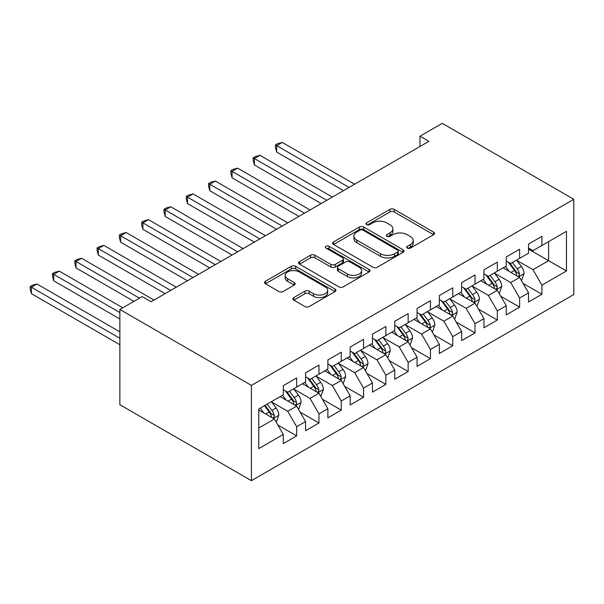 <?xml version="1.0" encoding="UTF-8"?>
<svg xmlns="http://www.w3.org/2000/svg" width="604" height="604" viewBox="0 0 604 604"><rect width="100%" height="100%" fill="white"/><g stroke="black" fill="none" stroke-linecap="round" stroke-linejoin="round"><path stroke-width="0.91" d="M407.315 248.101A2.167 1.253 0 0 0 410.38 248.101L433.634 234.677A3.095 1.789 0 0 0 434.54 233.416A3.095 1.789 0 0 0 433.634 232.155L394.246 209.407A3.095 1.789 0 0 0 389.867 209.407L366.613 222.831A2.167 1.253 0 0 0 365.979 223.722A2.167 1.253 0 0 0 366.613 224.605A2.167 1.253 0 0 0 369.678 224.605L372.683 222.868A9.906 5.715 0 0 1 386.696 222.868L389.973 224.763A9.906 5.715 0 0 1 392.872 228.803A9.906 5.715 0 0 1 389.973 232.85L386.968 234.586A2.167 1.253 0 0 0 386.334 235.469A2.167 1.253 0 0 0 386.968 236.353A2.167 1.253 0 0 0 390.033 236.353L393.038 234.616A9.906 5.715 0 0 1 407.043 234.616L410.327 236.511A9.906 5.715 0 0 1 413.227 240.551A9.906 5.715 0 0 1 410.327 244.597L407.315 246.334A2.167 1.253 0 0 0 406.681 247.217A2.167 1.253 0 0 0 407.315 248.101L407.315 246.334M293.793 297.598A3.095 1.789 0 0 0 292.887 298.867A3.095 1.789 0 0 0 293.793 300.128L304.846 306.507A3.095 1.789 0 0 0 309.225 306.507L335.046 291.596A3.095 1.789 0 0 0 335.952 290.335A3.095 1.789 0 0 0 335.046 289.074L295.65 266.326A3.095 1.789 0 0 0 291.279 266.326L265.45 281.238A3.095 1.789 0 0 0 264.544 282.498A3.095 1.789 0 0 0 265.45 283.767L278.806 291.475A3.095 1.789 0 0 0 283.178 291.475L294.231 285.088A3.095 1.789 0 0 0 295.137 283.827A3.095 1.789 0 0 0 294.231 282.566L287.61 278.746A8.282 4.779 0 0 1 285.186 275.364A8.282 4.779 0 0 1 290.298 270.947A8.282 4.779 0 0 1 299.32 271.981L325.254 286.953A8.282 4.779 0 0 1 327.678 290.335A8.282 4.779 0 0 1 322.566 294.752A8.282 4.779 0 0 1 313.544 293.718L309.225 291.219A3.095 1.789 0 0 0 304.846 291.219L293.793 297.598L293.793 300.128M119.871 309.467L251.415 385.412L251.415 480.663L119.871 404.718L119.871 309.467L142.167 296.594L151.083 301.743L428.885 141.359L419.961 136.21L419.961 146.508M419.961 136.21L442.256 123.337L573.8 199.282L251.415 385.412M372.902 267.21A3.095 1.789 0 0 0 377.281 267.21L403.102 252.306A3.095 1.789 0 0 0 404.008 251.037A3.095 1.789 0 0 0 403.102 249.777L363.714 227.036A3.095 1.789 0 0 0 359.335 227.036L333.514 241.947A3.095 1.789 0 0 0 332.608 243.208A3.095 1.789 0 0 0 333.514 244.469L372.902 267.21M326.832 248.569A2.167 1.253 0 0 1 329.029 248.878L329.029 246.304L369.074 269.422A3.095 1.789 0 0 1 369.98 270.69A3.095 1.789 0 0 1 369.074 271.951L343.253 286.862A3.095 1.789 0 0 1 338.874 286.862L299.486 264.114L299.486 261.592A3.095 1.789 0 0 0 298.58 262.853A3.095 1.789 0 0 0 299.486 264.114M299.486 261.592L310.539 255.213A3.095 1.789 0 0 1 314.911 255.213L330.886 264.431A3.095 1.789 0 0 0 335.265 264.431L342.596 260.203A3.095 1.789 0 0 0 343.502 258.935A3.095 1.789 0 0 0 342.596 257.674L325.964 248.07A2.167 1.253 0 0 1 325.329 247.187A2.167 1.253 0 0 1 326.666 246.032A2.167 1.253 0 0 1 329.029 246.304M251.415 480.663L573.8 294.533L573.8 199.282M528.538 249.097L548.606 260.679L548.606 241.63L566.446 231.332L541.916 245.488L541.916 236.353L528.538 244.076L528.538 253.212L519.621 258.361L519.621 249.226L506.243 256.949L506.243 266.085L497.326 271.234L497.326 262.098L483.947 269.822L483.947 278.957L475.031 284.106L475.031 274.971L461.652 282.695L461.652 291.83L452.736 296.979L452.736 287.844L439.357 295.56L439.357 304.703L430.441 309.852L430.441 300.709L417.062 308.433L417.062 317.576L408.145 322.725L408.145 313.582L394.767 321.305L394.767 330.448L385.85 335.598L385.85 326.454L372.472 334.178L372.472 343.321L363.555 348.47L363.555 339.327L350.177 347.051L350.177 356.194L341.26 361.343L341.26 352.2L327.881 359.924L327.881 369.059L318.965 374.208L318.965 365.073L305.586 372.796L305.586 381.932L296.67 387.081L296.67 377.945L283.291 385.669L283.291 394.805L258.769 408.968L258.769 448.613L283.291 434.45L274.375 419.01L258.769 409.995M566.446 231.332L566.446 270.977L541.916 285.141L533 269.694L516.835 260.362M523.079 283.397L541.916 294.276L541.916 285.141M541.916 294.276L528.538 302L528.538 292.864L519.621 298.014L510.705 282.566L494.54 273.234M500.784 296.27L519.621 307.149L519.621 298.014M519.621 307.149L506.243 314.873L506.243 305.73L497.326 310.879L488.409 295.439L472.245 286.1M478.489 309.142L497.326 320.022L497.326 310.879M497.326 320.022L483.947 327.745L483.947 318.602L475.031 323.752L466.114 308.304L449.95 298.972M456.194 322.015L475.031 332.895L475.031 323.752M475.031 332.895L461.652 340.618L461.652 331.475L452.736 336.624L443.819 321.177L427.655 311.845M433.899 334.888L452.736 345.767L452.736 336.624M452.736 345.767L439.357 353.491L439.357 344.348L430.441 349.497L421.524 334.05L405.359 324.718M411.603 347.761L430.441 358.64L430.441 349.497M430.441 358.64L417.062 366.364L417.062 357.221L408.145 362.37L399.229 346.923L383.064 337.591M389.308 360.633L408.145 371.513L408.145 362.37M408.145 371.513L394.767 379.229L394.767 370.093L385.85 375.243L376.934 359.795L360.769 350.463M367.013 373.506L385.85 384.378L385.85 375.243M385.85 384.378L372.472 392.102L372.472 382.966L363.555 388.115L354.639 372.668L338.474 363.336M344.718 386.379L363.555 397.251L363.555 388.115M363.555 397.251L350.177 404.974L350.177 395.839L341.26 400.988L332.343 385.541L316.179 376.209M322.423 399.252L341.26 410.124L341.26 400.988M341.26 410.124L327.881 417.847L327.881 408.712L318.965 413.861L310.048 398.414L293.884 389.082M300.128 412.117L318.965 422.996L318.965 413.861M318.965 422.996L305.586 430.72L305.586 421.584L296.67 426.726L287.753 411.286L271.589 401.954M277.832 424.989L296.67 435.869L296.67 426.726M296.67 435.869L283.291 443.593L283.291 434.45M283.291 389.656L287.753 392.23L296.67 387.081M258.769 428.017L274.375 419.01M305.586 376.783L310.048 379.357L318.965 374.208M287.753 411.286L296.67 406.137L280.173 396.609M305.586 421.584L296.67 406.137M327.881 363.918L332.343 366.492L341.26 361.343M310.048 398.414L318.965 393.264L302.468 383.736M327.881 408.712L318.965 393.264M350.177 351.045L354.639 353.619L363.555 348.47M332.343 385.541L341.26 380.392L324.763 370.864M350.177 395.839L341.26 380.392M372.472 338.172L376.934 340.747L385.85 335.598M354.639 372.668L363.555 367.519L347.058 357.991M372.472 382.966L363.555 367.519M394.767 325.299L399.229 327.874L408.145 322.725M376.934 359.795L385.85 354.646L369.354 345.118M394.767 370.093L385.85 354.646M417.062 312.427L421.524 315.001L430.441 309.852M399.229 346.923L408.145 341.773L391.649 332.253M417.062 357.221L408.145 341.773M439.357 299.554L443.819 302.128L452.736 296.979M421.524 334.05L430.441 328.901L413.944 319.38M439.357 344.348L430.441 328.901M461.652 286.681L466.114 289.256L475.031 284.106M443.819 321.177L452.736 316.028L436.239 306.507M461.652 331.475L452.736 316.028M483.947 273.808L488.409 276.383L497.326 271.234M466.114 308.304L475.031 303.155L458.534 293.635M483.947 318.602L475.031 303.155M506.243 260.936L510.705 263.51L519.621 258.361M488.409 295.439L497.326 290.29L480.829 280.762M506.243 305.73L497.326 290.29M528.538 248.063L533 250.637L541.916 245.488M510.705 282.566L519.621 277.417L503.124 267.889M528.538 292.864L519.621 277.417M533 269.694L548.606 260.679L566.446 270.977M408.183 248.41L410.327 247.172A9.906 5.715 0 0 0 413.227 243.125L413.227 240.551M392.872 228.803L392.872 231.377A9.906 5.715 0 0 1 389.973 235.424L387.828 236.662M433.589 234.699L394.246 211.981A3.095 1.789 0 0 0 389.867 211.981L367.481 224.907M403.064 252.329L363.714 229.611A3.095 1.789 0 0 0 359.335 229.611L333.551 244.492M397.636 251.928A2.167 1.253 0 0 0 398.27 251.037A2.167 1.253 0 0 0 397.636 250.154L363.057 230.192A2.167 1.253 0 0 0 359.992 230.192L356.821 232.027A9.906 5.715 0 0 0 353.921 236.066A9.906 5.715 0 0 0 356.821 240.113L380.452 253.756A9.906 5.715 0 0 0 394.457 253.756L397.636 251.928L397.636 254.503A2.167 1.253 0 0 0 398.27 253.612L398.27 251.037M353.921 236.066L353.921 238.64A9.906 5.715 0 0 0 356.821 242.687L356.821 240.113M397.636 254.503L394.457 256.33A9.906 5.715 0 0 1 380.452 256.33L356.821 242.687M299.524 264.144L310.539 257.787L310.539 255.213M343.502 258.935L343.502 261.509A3.095 1.789 0 0 1 342.596 262.778L335.265 267.006A3.095 1.789 0 0 1 330.886 267.006L314.911 257.787A3.095 1.789 0 0 0 310.539 257.787M329.029 248.878L369.036 271.974M347.466 274.005A8.282 4.779 0 0 0 356.488 275.039A8.282 4.779 0 0 0 361.6 270.622A8.282 4.779 0 0 0 359.176 267.247L350.033 261.97A3.095 1.789 0 0 0 345.662 261.97L338.331 266.205A3.095 1.789 0 0 0 337.425 267.466A3.095 1.789 0 0 0 338.331 268.727L347.466 274.005L347.466 276.579A8.282 4.779 0 0 0 356.488 277.613A8.282 4.779 0 0 0 361.6 273.197L361.6 270.622M337.425 267.466L337.425 270.041A3.095 1.789 0 0 0 338.331 271.302L338.331 268.727M347.466 276.579L338.331 271.302M327.678 290.335L327.678 292.91A8.282 4.779 0 0 1 322.566 297.327A8.282 4.779 0 0 1 313.544 296.292L309.225 293.793A3.095 1.789 0 0 0 304.846 293.793L293.838 300.15M285.186 275.364L285.186 277.938A8.282 4.779 0 0 0 287.61 281.313L287.61 278.746M294.193 285.118L287.61 281.313M335.001 291.619L295.65 268.901A3.095 1.789 0 0 0 291.279 268.901L265.496 283.789M521.275 280.271L521.811 279.962L524.038 273.529A8.358 4.824 -120 0 0 521.373 266.409L516.631 260.09M509.089 271.332L505.488 266.523M503.804 268.282L503.396 267.731M354.639 184.22L282.249 142.423L276.67 145.647L276.67 152.08L343.487 190.66M518.051 276.504L519.342 275.341L519.523 273.884A8.358 4.824 -120 0 0 517.137 268.856L512.396 262.536M509.693 262.929L515.544 270.735A4.258 2.461 60 0 1 516.314 272.034L519.523 273.884M508.228 262.083L514.457 270.403A8.358 4.824 60 0 1 516.85 275.424L517.016 275.915M276.67 152.08L275.447 147.512L275.447 144.937L349.067 187.436M275.447 144.937L277.674 143.646L282.249 142.423M498.979 293.144L499.516 292.834L501.743 286.402A8.358 4.824 -120 0 0 499.078 279.282L494.336 272.963M486.794 284.205L483.192 279.395M481.509 281.154L481.101 280.603M332.343 197.093L259.954 155.296L254.375 158.52L254.375 164.952L321.192 203.533M495.756 289.376L497.047 288.214L497.228 286.757A8.358 4.824 -120 0 0 494.842 281.728L490.101 275.409M487.398 275.802L493.249 283.608A4.258 2.461 60 0 1 494.019 284.899L497.228 286.757M485.933 274.956L492.162 283.276A8.358 4.824 60 0 1 494.555 288.297L494.721 288.78M254.375 164.952L253.151 160.385L253.151 157.81L326.772 200.309M253.151 157.81L255.379 156.519L259.954 155.296M476.684 306.017L477.22 305.707L479.448 299.274A8.358 4.824 -120 0 0 476.783 292.155L472.041 285.835M464.499 297.077L460.897 292.268M459.214 294.027L458.806 293.476M310.048 209.966L237.659 168.169L232.079 171.385L232.079 177.825L298.897 216.398M473.461 302.249L474.752 301.086L474.933 299.629A8.358 4.824 -120 0 0 472.547 294.601L467.806 288.282M465.103 288.674L470.954 296.481A4.258 2.461 60 0 1 471.724 297.772L474.933 299.629M463.638 287.821L469.867 296.149A8.358 4.824 60 0 1 472.26 301.169L472.426 301.653M232.079 177.825L230.856 173.257L230.856 170.683L304.476 213.182M230.856 170.683L233.084 169.392L237.659 168.169M454.389 318.889L454.925 318.58L457.152 312.14A8.358 4.824 -120 0 0 454.487 305.028L449.746 298.708M442.204 309.95L438.602 305.141M436.919 306.9L436.511 306.349M287.753 222.838L215.364 181.041L209.784 184.258L209.784 190.698L276.602 229.271M451.165 315.122L452.456 313.959L452.638 312.502A8.358 4.824 -120 0 0 450.252 307.474L445.51 301.154M442.808 301.547L448.659 309.354A4.258 2.461 60 0 1 449.429 310.645L452.638 312.502M441.343 300.694L447.572 309.022A8.358 4.824 60 0 1 449.965 314.042L450.131 314.525M209.784 190.698L208.561 186.13L208.561 183.556L282.181 226.055M208.561 183.556L210.788 182.265L215.364 181.041M432.094 331.762L432.63 331.453L434.857 325.012A8.358 4.824 -120 0 0 432.192 317.9L427.451 311.581M419.908 322.823L416.307 318.014M414.623 319.765L414.216 319.222M265.458 235.711L193.069 193.914L187.489 197.131L187.489 203.571L254.307 242.144M428.87 327.995L430.161 326.832L430.342 325.375A8.358 4.824 -120 0 0 427.957 320.346L423.215 314.02M420.512 314.42L426.364 322.226A4.258 2.461 60 0 1 427.134 323.517L430.342 325.375M419.048 313.567L425.276 321.887A8.358 4.824 60 0 1 427.67 326.915L427.836 327.398M187.489 203.571L186.266 198.995L186.266 196.421L259.886 238.927M186.266 196.421L188.493 195.137L193.069 193.914M409.799 344.635L410.335 344.325L412.562 337.885A8.358 4.824 -120 0 0 409.897 330.773L405.156 324.446M397.613 335.688L394.012 330.886M392.328 332.638L391.921 332.094M243.163 248.584L170.773 206.787L165.194 210.003L165.194 216.443L232.012 255.016M406.575 340.867L407.866 339.697L408.047 338.24A8.358 4.824 -120 0 0 405.661 333.219L400.92 326.892M398.217 327.293L404.068 335.099A4.258 2.461 60 0 1 404.839 336.39L408.047 338.24M396.752 326.439L402.981 334.759A8.358 4.824 60 0 1 405.375 339.788L405.541 340.271M165.194 216.443L163.971 211.868L163.971 209.294L237.591 251.8M163.971 209.294L166.198 208.01L170.773 206.787M387.504 357.508L388.04 357.198L390.267 350.758A8.358 4.824 -120 0 0 387.602 343.646L382.861 337.319M375.318 348.561L371.717 343.759M370.033 345.511L369.625 344.967M220.868 261.457L148.478 219.66L142.899 222.876L142.899 229.309L209.716 267.889M384.28 353.74L385.571 352.57L385.752 351.113A8.358 4.824 -120 0 0 383.366 346.092L378.625 339.765M375.922 340.158L381.773 347.972A4.258 2.461 60 0 1 382.543 349.263L385.752 351.113M374.457 339.312L380.686 347.632A8.358 4.824 60 0 1 383.079 352.661L383.246 353.144M142.899 229.309L141.676 224.741L141.676 222.166L215.296 264.673M141.676 222.166L143.903 220.883L148.478 219.66M365.209 370.373L365.745 370.071L367.972 363.631A8.358 4.824 -120 0 0 365.307 356.519L360.565 350.192M353.023 361.434L349.422 356.632M347.738 358.383L347.33 357.84M198.573 274.322L126.183 232.532L120.604 235.749L120.604 242.181L187.421 280.762M361.985 366.613L363.276 365.443L363.457 363.986A8.358 4.824 -120 0 0 361.071 358.965L356.33 352.638M353.627 353.03L359.478 360.845A4.258 2.461 60 0 1 360.248 362.136L363.457 363.986M352.162 352.185L358.391 360.505A8.358 4.824 60 0 1 360.784 365.533L360.95 366.016M120.604 242.181L119.381 237.614L119.381 235.039L193.001 277.546M119.381 235.039L121.608 233.756L126.183 232.532M342.913 383.246L343.45 382.936L345.677 376.503A8.358 4.824 -120 0 0 343.012 369.391L338.27 363.064M330.728 374.306L327.126 369.505M325.443 371.256L325.035 370.713M176.277 287.194L103.888 245.405L98.309 248.621L98.309 255.054L165.126 293.635M339.69 379.478L340.981 378.315L341.162 376.858A8.358 4.824 -120 0 0 338.776 371.83L334.035 365.511M331.332 365.903L337.183 373.717A4.258 2.461 60 0 1 337.953 375.008L341.162 376.858M329.867 365.058L336.096 373.378A8.358 4.824 60 0 1 338.489 378.406L338.655 378.889M98.309 255.054L97.085 250.486L97.085 247.912L170.706 290.418M97.085 247.912L99.313 246.628L103.888 245.405M320.618 396.118L321.154 395.809L323.382 389.376A8.358 4.824 -120 0 0 320.716 382.257L315.975 375.937M308.433 387.179L304.831 382.37M303.148 384.129L302.74 383.585M153.982 300.067L81.593 258.278L76.013 261.494L76.013 267.927L133.914 301.358M317.394 392.351L318.686 391.188L318.867 389.731A8.358 4.824 -120 0 0 316.481 384.703L311.739 378.383M309.037 378.776L314.888 386.583A4.258 2.461 60 0 1 315.658 387.881L318.867 389.731M307.572 377.93L313.801 386.25A8.358 4.824 60 0 1 316.194 391.279L316.36 391.762M76.013 267.927L74.79 263.359L74.79 260.785L139.486 298.142M74.79 260.785L77.018 259.493L81.593 258.278M298.323 408.991L298.859 408.681L301.086 402.249A8.358 4.824 -120 0 0 298.421 395.129L293.68 388.81M286.137 400.052L282.536 395.243M280.852 397.002L280.445 396.451M122.771 307.791L59.298 271.143L53.718 274.367L53.718 280.8L119.871 318.995M295.099 405.224L296.39 404.061L296.572 402.604A8.358 4.824 -120 0 0 294.186 397.575L289.444 391.256M286.741 391.649L292.593 399.455A4.258 2.461 60 0 1 293.363 400.754L296.572 402.604M285.277 390.803L291.506 399.123A8.358 4.824 60 0 1 293.899 404.144L294.065 404.635M53.718 280.8L52.495 276.232L52.495 273.657L119.871 312.555M52.495 273.657L54.722 272.366L59.298 271.143M276.028 421.864L276.564 421.554L278.791 415.122A8.358 4.824 -120 0 0 276.126 408.002L271.385 401.683M263.842 412.925L260.241 408.115M119.871 331.86L37.003 284.016L31.423 287.24L31.423 293.672L119.871 344.733M272.804 418.096L274.095 416.934L274.276 415.476A8.358 4.824 -120 0 0 271.891 410.448L267.149 404.129M265.058 405.337L270.298 412.328A4.258 2.461 60 0 1 271.068 413.619L274.276 415.476M264.476 405.669L269.21 411.996A8.358 4.824 60 0 1 271.604 417.017L271.77 417.5M31.423 293.672L30.2 289.105L30.2 286.53L119.871 338.3M30.2 286.53L32.427 285.239L37.003 284.016M410.327 247.172L410.327 244.597M386.968 236.353L386.968 234.586M389.973 235.424L389.973 232.85M366.613 224.605L366.613 222.831M389.867 211.981L389.867 209.407M394.246 211.981L394.246 209.407M433.634 234.677L433.634 232.155M333.514 244.469L333.514 241.947M359.335 229.611L359.335 227.036M363.714 229.611L363.714 227.036M403.102 252.306L403.102 249.777M380.452 256.33L380.452 253.756M394.457 256.33L394.457 253.756M314.911 257.787L314.911 255.213M330.886 267.006L330.886 264.431M335.265 267.006L335.265 264.431M342.596 262.778L342.596 260.203M369.074 271.951L369.074 269.422M304.846 293.793L304.846 291.219M309.225 293.793L309.225 291.219M313.544 296.292L313.544 293.718M294.231 285.088L294.231 282.566M265.45 283.767L265.45 281.238M291.279 268.901L291.279 266.326M295.65 268.901L295.65 266.326M335.046 291.596L335.046 289.074M518.572 276.813L523.985 273.688M517.137 268.856L521.373 266.409M510.969 272.419L514.457 270.403M496.277 289.678L501.69 286.56M494.842 281.728L499.078 279.282M488.674 285.292L492.162 283.276M473.981 302.551L479.395 299.433M472.547 294.601L476.783 292.155M466.379 298.165L469.867 296.149M451.686 315.424L457.1 312.306M450.252 307.474L454.487 305.028M444.083 311.037L447.572 309.022M429.391 328.297L434.804 325.178M427.957 320.346L432.192 317.9M421.788 323.903L425.276 321.887M407.096 341.169L412.509 338.051M405.661 333.219L409.897 330.773M399.493 336.775L402.981 334.759M384.801 354.042L390.214 350.916M383.366 346.092L387.602 343.646M377.198 349.648L380.686 347.632M362.506 366.915L367.919 363.789M361.071 358.965L365.307 356.519M354.903 362.521L358.391 360.505M340.211 379.788L345.624 376.662M338.776 371.83L343.012 369.391M332.608 375.394L336.096 373.378M317.915 392.66L323.329 389.535M316.481 384.703L320.716 382.257M310.313 388.266L313.801 386.25M295.62 405.533L301.034 402.407M294.186 397.575L298.421 395.129M288.017 401.139L291.506 399.123M273.325 418.398L278.738 415.28M271.891 410.448L276.126 408.002M265.722 414.012L269.21 411.996"/></g></svg>
